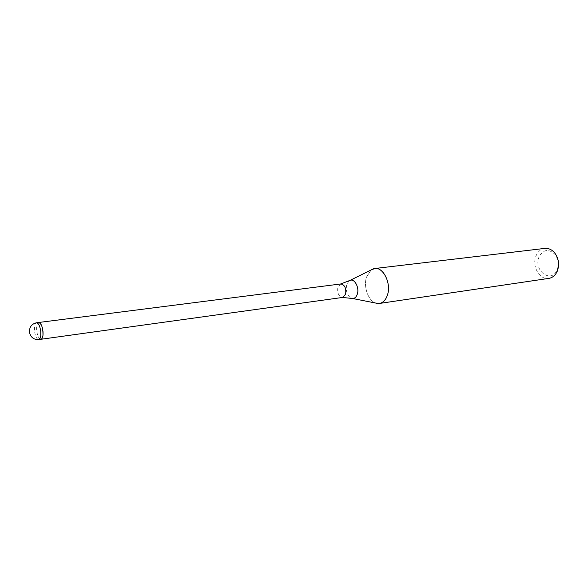 <?xml version="1.0" encoding="UTF-8"?>
<svg xmlns="http://www.w3.org/2000/svg" width="588" height="588" viewBox="0 0 588 588"><rect width="100%" height="100%" fill="white"/><g stroke="black" fill="none" stroke-linecap="round" stroke-linejoin="round"><path stroke-width="0.44" stroke-dasharray="2.94 2.21" d="M340.724 283.967L337.857 287.187C337.093 292.986 338.637 296.411 342.481 297.454L342.517 297.454M38.72 322.481L38.749 322.481C37.691 322.694 37.022 323.966 36.699 326.289C36.529 333.594 37.948 337.924 40.954 339.276C41.954 339.07 42.623 337.821 42.953 335.527M371.182 269.929L366.5 277.044C363.303 286.591 368.154 300.622 375.592 303.033C368.161 300.622 363.303 286.591 366.5 277.044L371.182 269.929M544.833 248.401C540.813 249.033 537.866 251.546 535.999 255.934C531.552 265.945 539.586 280.211 548.825 278.389M557.167 269.716C559.1 264.225 558.372 259.117 554.999 254.406C548.648 248.518 543.327 249.334 539.042 256.868C532.971 270.406 551.331 284.122 557.071 269.943L557.167 269.716M38.712 322.481C37.059 323.106 36.375 325.745 36.669 330.397C37.426 335.939 38.852 338.894 40.954 339.276L40.984 339.269M349.11 280.844L346.685 284.585C345.538 291.075 347.118 295.632 351.426 298.27M36.507 322.768C35.493 322.974 34.824 324.245 34.501 326.575L34.479 330.691C35.236 336.233 36.654 339.195 38.749 339.585M554.999 254.406L554.763 253.009M557.071 269.943L557.203 271.347"/><path stroke-width="0.88" d="M342.481 297.454L345.604 294.243C346.369 288.282 344.781 284.849 340.856 283.953L340.687 283.975M42.953 335.527C43.13 328.2 41.719 323.848 38.72 322.481L340.856 283.953M379.414 303.459L375.592 303.033L378.135 303.54C382.354 303.452 385.434 300.681 387.382 295.22C391.836 283.019 382.391 265.335 373.512 268.782L371.182 269.929L374.762 268.518L544.833 248.401C548.582 248.062 551.889 249.599 554.763 253.009C558.747 258.573 559.6 264.6 557.314 271.083L557.203 271.347C555.322 275.39 552.529 277.734 548.825 278.389L379.414 303.459C383.045 302.791 385.706 300.042 387.389 295.22C391.542 283.754 383.427 266.842 374.762 268.518M38.749 339.585L40.954 339.276C42.593 338.666 43.277 336.027 42.983 331.375C42.226 325.825 40.8 322.863 38.712 322.481L36.507 322.768C31.487 323.973 29.157 327.259 29.518 332.617C30.841 337.468 33.913 339.791 38.749 339.585C39.749 339.372 40.41 338.122 40.741 335.829L40.77 331.669C40.006 326.112 38.587 323.143 36.507 322.768M351.426 298.27L352.675 298.513C354.807 298.447 356.357 296.991 357.32 294.147C359.511 287.804 354.762 278.58 350.25 280.292L349.11 280.844M340.724 283.967L350.25 280.292L373.512 268.782M342.517 297.454L352.675 298.513L378.135 303.54M40.984 339.269L342.65 297.44"/></g></svg>
